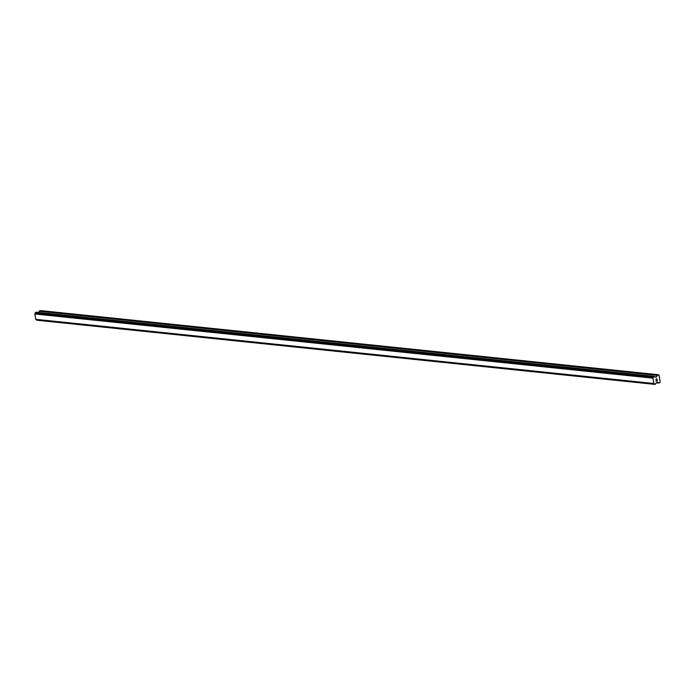 <?xml version="1.0" encoding="UTF-8"?>
<svg xmlns="http://www.w3.org/2000/svg" width="695" height="695" viewBox="0 0 695 695"><rect width="100%" height="100%" fill="white"/><g stroke="black" fill="none" stroke-linecap="round" stroke-linejoin="round"><path stroke-width="1.04" d="M36.757 320.004L655.02 384.378M36.062 319.457A0.877 0.686 95.9 0 1 36.453 319.874L654.664 384.135M36.071 312.211L35.245 313.019A0.877 0.686 95.9 0 1 34.802 313.845L35.784 319.431L653.891 383.579L652.9 378.002A0.877 0.686 95.9 0 0 653.343 377.168L653.743 376.455L654.647 376.716A0.877 0.686 95.9 0 0 655.316 377.159L656.419 377.055L657.557 375.126L658.982 375.022L660.25 382.215L658.956 383.058L657.374 382.094L656.297 382.737A0.877 0.686 95.9 0 0 655.854 383.57L655.142 384.396L654.551 384.022A0.877 0.686 95.9 0 0 653.891 383.579M658.625 374.753L40.519 310.596L39.459 310.969L38.59 312.455M656.123 380.964L656.619 380.791L656.123 380.964L655.984 380.165L656.123 380.964M656.619 380.791L656.619 380.33M656.697 380.764L657.192 380.591L656.697 380.764M657.192 380.591L657.053 379.791L657.296 380.669L656.063 381.095L655.984 380.165M656.054 381.095L657.288 380.669L657.131 379.765M656.01 379.401L656.94 378.653M653.795 383.492L35.688 319.335L653.813 383.501M34.75 313.992L652.848 378.149M34.759 313.966L652.866 378.123M34.802 313.845L652.9 378.002M658.634 383.006L656.254 382.763L658.66 383.032M36.852 320.152L654.951 384.3M36.818 320.082L654.925 384.231M36.453 319.874L654.551 384.022M35.245 313.019L653.343 377.168M35.341 312.82L653.448 376.968M35.402 312.776L653.5 376.933M35.497 312.594L653.604 376.742M35.506 312.515L653.604 376.664M35.636 312.307L653.743 376.455M35.958 312.194L654.056 376.351M654.725 376.881L656.419 377.055M654.655 376.76L656.532 376.951M39.189 311.23L657.288 375.387M39.459 310.969L657.557 375.126M656.193 382.806L658.808 383.075M36.974 320.247L655.081 384.405M36.583 319.987L654.681 384.135M36.018 312.185L654.117 376.342M654.907 377.072L655.428 377.124"/></g></svg>
